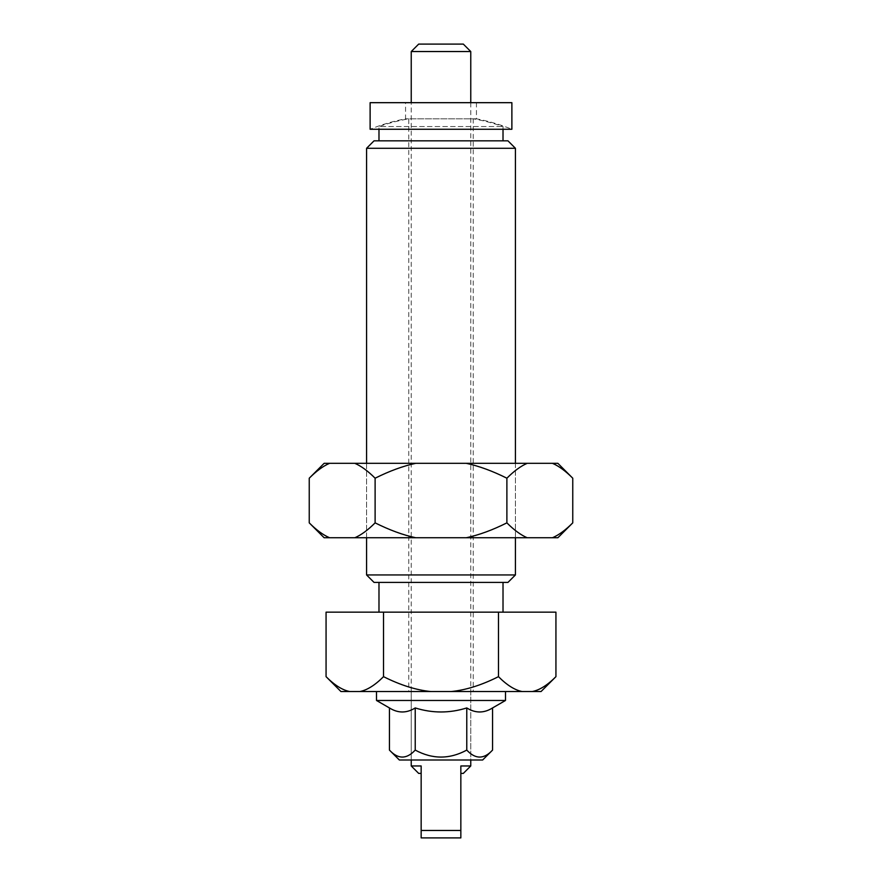 <?xml version="1.0" encoding="UTF-8"?>
<svg xmlns="http://www.w3.org/2000/svg" width="882" height="882" viewBox="0 0 882 882"><rect width="100%" height="100%" fill="white"/><g stroke="black" fill="none" stroke-linecap="round" stroke-linejoin="round"><path stroke-width="0.66" stroke-dasharray="4.41 3.31" d="M476.445 102.676L476.445 118.816A189.024 189.024 0 0 1 511.88 129.257L370.12 129.257A189.024 189.024 0 0 1 405.555 118.816L405.555 102.676L476.445 102.676L405.555 102.676M476.445 118.816L405.555 118.816L476.445 118.816M511.88 102.676L370.12 102.676M376.504 691.543L505.496 691.543L376.504 691.543M470.768 102.676L470.768 760.008L411.233 760.008L470.768 760.008L470.768 691.543L411.233 691.543L411.233 760.008L411.233 102.676M399.359 760.008L482.641 760.008M492.564 750.086C483.964 759.391 475.376 759.391 466.776 750.086C449.588 759.391 432.412 759.391 415.224 750.086C406.624 759.391 398.036 759.391 389.436 750.086M389.436 707.937C398.036 713.317 406.624 713.317 415.224 707.937C432.412 713.317 449.588 713.317 466.776 707.937L466.776 750.086M466.776 707.937C475.376 713.317 483.964 713.317 492.564 707.937M411.233 691.543L470.768 691.543M505.496 700.473L376.504 700.473M415.224 707.937L415.224 750.086M463.326 773.404L460.845 773.404L460.845 765.962L470.768 765.962M411.233 765.962L421.155 765.962L421.155 830.458L460.845 830.458L460.845 773.404M421.155 773.404L421.155 765.962L421.155 773.404L418.674 773.404M418.674 44.1L463.326 44.1M470.768 51.542L411.233 51.542M421.155 830.458L421.155 837.9L460.845 837.9L460.845 830.458M378.984 582.396L503.016 582.396L378.984 582.396M378.984 612.163L503.016 612.163L378.984 612.163M366.581 574.954L515.419 574.954M374.023 582.396L507.977 582.396M555.936 676.659C547.502 685.138 539.608 690.099 532.276 691.543L541.052 691.543M340.948 691.543L349.724 691.543C342.392 690.099 334.498 685.138 326.064 676.659M366.581 463.326L366.581 537.744L515.419 537.744L515.419 463.326L366.581 463.326L366.581 537.744L515.419 537.744L515.419 463.326L366.581 463.326M366.581 148.286L515.419 148.286M408.752 691.543L473.248 691.543L473.248 118.816L408.752 118.816L408.752 691.543L473.248 691.543M503.016 129.257L503.016 126.534A188.528 188.528 0 0 0 473.248 118.816L408.752 118.816A188.528 188.528 0 0 0 378.984 126.534L503.016 126.534L378.984 126.534L378.984 129.257M378.984 140.844L503.016 140.844L378.984 140.844M374.023 140.844L507.977 140.844M430.857 691.543C416.194 690.099 400.417 685.138 383.527 676.659C375.093 685.138 367.199 690.099 359.867 691.543L522.133 691.543C514.801 690.099 506.907 685.138 498.473 676.659C481.583 685.138 465.806 690.099 451.143 691.543M532.276 691.543L522.133 691.543M326.064 612.163L498.473 612.163L498.473 676.659M498.473 612.163L555.936 612.163M383.527 612.163L383.527 676.659M359.867 691.543L349.724 691.543M572.76 522.861C565.594 530.049 558.824 535.01 552.463 537.744L557.876 537.744M324.124 537.744L329.537 537.744C323.176 535.01 316.406 530.049 309.24 522.861M415.709 537.744C402.997 535.01 389.469 530.049 375.115 522.861C367.948 530.049 361.179 535.01 354.829 537.744L527.171 537.744C520.821 535.01 514.052 530.049 506.885 522.861C492.531 530.049 479.003 535.01 466.291 537.744M309.24 478.209C316.406 471.021 323.176 466.06 329.537 463.326L324.124 463.326M375.115 478.209C389.469 471.021 402.997 466.06 415.709 463.326L354.829 463.326C361.179 466.06 367.948 471.021 375.115 478.209L375.115 522.861M506.885 478.209C514.052 471.021 520.821 466.06 527.171 463.326L466.291 463.326C479.003 466.06 492.531 471.021 506.885 478.209L506.885 522.861M557.876 463.326L552.463 463.326C558.824 466.06 565.594 471.021 572.76 478.209M552.463 537.744L527.171 537.744M527.171 463.326L552.463 463.326M415.709 463.326L466.291 463.326M329.537 463.326L354.829 463.326M354.829 537.744L329.537 537.744"/><path stroke-width="1.32" d="M370.12 129.257L370.12 102.676L511.88 102.676L511.88 129.257L370.12 129.257M376.504 700.473L505.496 700.473L492.564 707.937C483.964 713.317 475.376 713.317 466.776 707.937C449.588 713.317 432.412 713.317 415.224 707.937C406.624 713.317 398.036 713.317 389.436 707.937L376.504 700.473L376.504 691.543M505.496 691.543L505.496 700.473M482.641 760.008L492.564 750.086C483.964 759.391 475.376 759.391 466.776 750.086C449.588 759.391 432.412 759.391 415.224 750.086C406.624 759.391 398.036 759.391 389.436 750.086L399.359 760.008L482.641 760.008M466.776 707.937L466.776 750.086M415.224 707.937L415.224 750.086M492.564 707.937L492.564 750.086M389.436 707.937L389.436 750.086M470.768 760.008L470.768 765.962L463.326 773.404L460.845 773.404M470.768 765.962L460.845 765.962L460.845 830.458L421.155 830.458L421.155 765.962L411.233 765.962L418.674 773.404L421.155 773.404M411.233 102.676L411.233 51.542L470.768 51.542L470.768 102.676M411.233 765.962L411.233 760.008M411.233 51.542L418.674 44.1L463.326 44.1L470.768 51.542M460.845 830.458L460.845 837.9L421.155 837.9L421.155 830.458M378.984 582.396L378.984 612.163M503.016 612.163L503.016 582.396M366.581 537.744L366.581 574.954L374.023 582.396L507.977 582.396L515.419 574.954L515.419 537.744M541.052 691.543L555.936 676.659C547.502 685.138 539.608 690.099 532.276 691.543L541.052 691.543M555.936 676.659L555.936 612.163L326.064 612.163L326.064 676.659L340.948 691.543L359.867 691.543C367.199 690.099 375.093 685.138 383.527 676.659C400.417 685.138 416.194 690.099 430.857 691.543L359.867 691.543M515.419 463.326L515.419 148.286L507.977 140.844L374.023 140.844L366.581 148.286L366.581 463.326M378.984 129.257L378.984 140.844M503.016 140.844L503.016 129.257M515.419 148.286L366.581 148.286M515.419 574.954L366.581 574.954M326.064 676.659C334.498 685.138 342.392 690.099 349.724 691.543M498.473 676.659C506.907 685.138 514.801 690.099 522.133 691.543L451.143 691.543C465.806 690.099 481.583 685.138 498.473 676.659L498.473 612.163M383.527 612.163L383.527 676.659M430.857 691.543L451.143 691.543M522.133 691.543L532.276 691.543M557.876 463.326L572.76 478.209C565.594 471.021 558.824 466.06 552.463 463.326L557.876 463.326M309.24 478.209L324.124 463.326L329.537 463.326C323.176 466.06 316.406 471.021 309.24 478.209L309.24 522.861L324.124 537.744L354.829 537.744C361.179 535.01 367.948 530.049 375.115 522.861C389.469 530.049 402.997 535.01 415.709 537.744L354.829 537.744M557.876 537.744L572.76 522.861C565.594 530.049 558.824 535.01 552.463 537.744L557.876 537.744M309.24 522.861C316.406 530.049 323.176 535.01 329.537 537.744M506.885 522.861C514.052 530.049 520.821 535.01 527.171 537.744L466.291 537.744C479.003 535.01 492.531 530.049 506.885 522.861L506.885 478.209C492.531 471.021 479.003 466.06 466.291 463.326L527.171 463.326C520.821 466.06 514.052 471.021 506.885 478.209M415.709 463.326C402.997 466.06 389.469 471.021 375.115 478.209C367.948 471.021 361.179 466.06 354.829 463.326L466.291 463.326M572.76 478.209L572.76 522.861M354.829 463.326L329.537 463.326M552.463 463.326L527.171 463.326M375.115 478.209L375.115 522.861M415.709 537.744L466.291 537.744M527.171 537.744L552.463 537.744"/></g></svg>
